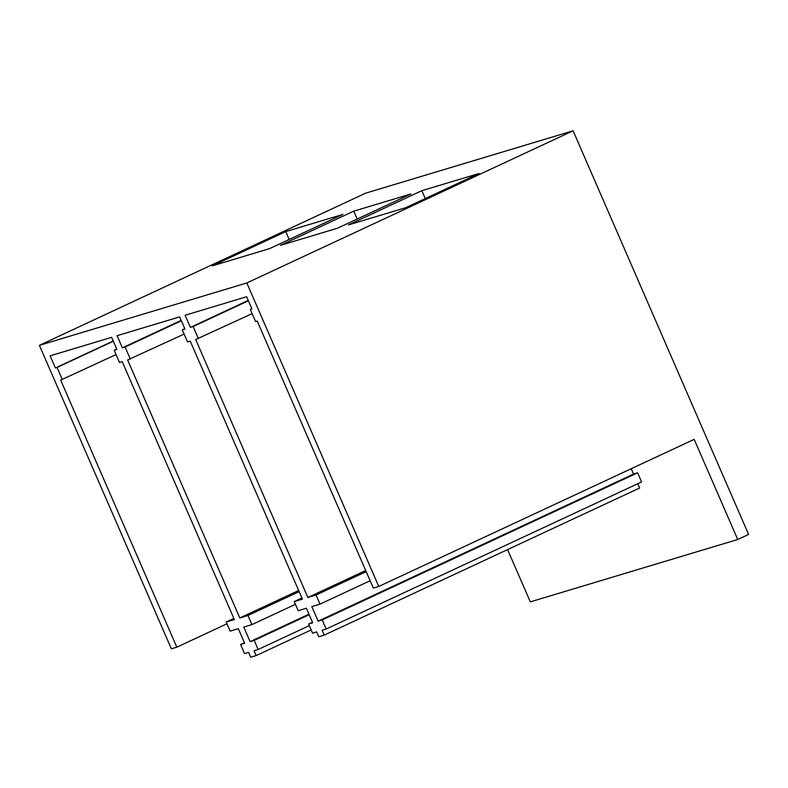 <?xml version="1.0" encoding="UTF-8"?>
<svg xmlns="http://www.w3.org/2000/svg" width="788" height="788" viewBox="0 0 788 788"><rect width="100%" height="100%" fill="white"/><g stroke="black" fill="none" stroke-linecap="round" stroke-linejoin="round"><path stroke-width="1.18" d="M301.922 597.994L294.249 601.579L298.209 610.68L306.374 608.228L312.708 622.796L308.62 624.017L312.58 633.128L316.668 631.897L318.776 636.753L324.223 635.118L322.105 630.262L326.193 629.031L322.233 619.929L318.155 621.161L311.812 606.593L319.987 604.13L316.027 595.029L307.862 597.481L195.69 339.52L252.15 313.634L195.69 339.52L307.862 597.481L365.691 570.512L307.862 597.481L316.027 595.029L366.174 571.635L316.027 595.029L319.987 604.13L370.133 580.746L319.987 604.13L311.812 606.593L318.155 621.161L633.552 474.051L631.227 468.712L633.552 474.051L318.155 621.161L322.233 619.929L637.63 472.82L633.552 474.051L637.63 472.82L322.233 619.929L326.193 629.031L641.59 481.931L637.63 472.82L641.59 481.931L326.193 629.031L322.105 630.262L324.223 635.118L639.62 488.008L637.758 483.724L639.62 488.008L324.223 635.118L318.776 636.753L316.668 631.897L312.58 633.128L308.62 624.017L312.462 622.234L308.62 624.017L312.708 622.796L306.374 608.228L298.209 610.68L294.249 601.579L301.922 597.994M302.415 599.116L294.249 601.579L302.415 599.116L190.243 341.155L302.415 599.116M694.179 439.349L737.726 539.504L530.314 601.865L507.58 549.6L530.314 601.865L737.726 539.504L748.6 534.431L573.093 130.788L365.671 193.149L39.4 345.331L246.811 282.961L378.772 586.459L694.179 439.349L378.772 586.459L373.335 588.094L378.772 586.459L246.811 282.961L573.093 130.788L748.6 534.431L737.726 539.504L694.179 439.349M257.203 321.021L373.335 588.094L257.203 321.021L255.568 321.514L257.203 321.021M250.298 309.369L251.924 308.876L250.298 309.369L255.568 321.514L250.298 309.369M246.644 296.741L251.924 308.876L246.644 296.741L185.131 315.239L190.41 327.375L185.131 315.239L246.644 296.741M248.24 300.405L190.41 327.375L248.24 300.405M193.129 326.557L190.41 327.375L193.129 326.557L198.409 338.692L193.129 326.557L248.407 300.78L193.129 326.557M187.524 341.972L190.243 341.155L187.524 341.972L182.245 329.827L184.806 328.635L182.245 329.827L184.963 329.01L182.245 329.827L187.524 341.972M179.684 316.875L184.963 329.01L179.684 316.875L117.087 335.698L122.357 347.833L117.087 335.698L179.684 316.875M171.36 648.82L176.808 647.184L226.964 623.791L176.808 647.184L60.676 380.111L116.053 354.551L60.676 380.111L176.808 647.184L171.36 648.82L39.4 345.331L171.36 648.82M55.396 367.966L113.236 340.997L55.396 367.966L50.127 355.831L55.396 367.966L57.032 367.474L55.396 367.966M113.334 341.224L57.032 367.474L62.311 379.619L57.032 367.474L113.334 341.224M233.878 618.452L226.195 622.037L230.155 631.139L238.321 628.686L244.654 643.254L240.576 644.486L244.536 653.587L248.614 652.356L250.732 657.212L256.169 655.577L254.061 650.721L258.139 649.499L254.179 640.388L250.101 641.619L243.768 627.051L251.933 624.598L247.974 615.487L239.808 617.95L127.636 359.978L184.096 334.092L127.636 359.978L239.808 617.95L298.662 590.498L239.808 617.95L247.974 615.487L299.154 591.621L247.974 615.487L251.933 624.598L295.431 604.307L251.933 624.598L243.768 627.051L250.101 641.619L308.955 614.167L250.101 641.619L254.179 640.388L309.201 614.729L254.179 640.388L258.139 649.499L309.32 625.623L258.139 649.499L254.061 650.721L256.169 655.577L311.191 629.917L256.169 655.577L250.732 657.212L248.614 652.356L244.536 653.587L240.576 644.486L244.408 642.693L240.576 644.486L244.654 643.254L238.321 628.686L230.155 631.139L226.195 622.037L233.878 618.452M234.361 619.585L226.195 622.037L234.361 619.585L122.199 361.613L234.361 619.585M181.22 320.381L122.357 347.833L181.22 320.381M125.085 347.016L122.357 347.833L125.085 347.016L130.365 359.161L125.085 347.016L181.378 320.765L125.085 347.016M119.471 362.431L122.199 361.613L119.471 362.431L114.191 350.296L116.752 349.094L114.191 350.296L116.919 349.468L114.191 350.296L119.471 362.431M111.64 337.333L116.919 349.468L111.64 337.333L50.127 355.831L111.64 337.333M421.846 190.676L479.005 173.498L405.593 207.737L348.434 224.925L421.846 190.676L425.274 198.556L421.846 190.676L348.434 224.925L405.593 207.737L479.005 173.498L421.846 190.676M246.811 282.961L39.4 345.331L365.671 193.149L573.093 130.788L246.811 282.961M269.496 248.653L342.908 214.415L285.749 231.603L212.336 265.842L269.496 248.653L212.336 265.842L285.749 231.603L289.166 239.483L285.749 231.603L342.908 214.415L269.496 248.653M337.54 228.195L410.952 193.956L353.792 211.145L280.38 245.383L337.54 228.195L280.38 245.383L353.792 211.145L357.22 219.015L353.792 211.145L410.952 193.956L337.54 228.195"/></g></svg>
